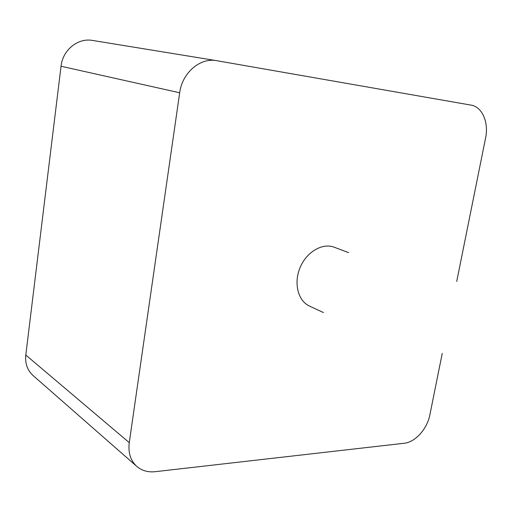 <?xml version="1.0" encoding="UTF-8"?>
<svg xmlns="http://www.w3.org/2000/svg" width="512" height="512" viewBox="0 0 512 512"><rect width="100%" height="100%" fill="white"/><g stroke="black" fill="none" stroke-linecap="round" stroke-linejoin="round"><path stroke-width="0.77" d="M61.043 66.253L25.798 355.04L129.261 442.63L179.686 92.774C182.182 72.8 200.115 57.472 216.582 60.666L92.563 40.442C77.958 37.664 62.694 49.965 61.043 66.253L179.686 92.774M25.798 355.04C24.973 363.488 27.392 370.31 33.05 375.514L136.8 466.419C141.85 470.682 147.994 472.442 155.232 471.686L404.32 443.238C415.309 442.221 427.283 428.755 429.888 414.771L442.246 353.376M129.261 442.63C128.038 452.723 130.554 460.653 136.8 466.419M456.723 281.44L485.587 137.997C488.947 122.509 482.246 106.784 471.059 105.12L216.582 60.666M323.437 312.563L309.434 306.035C297.997 300.883 293.485 283.053 300.115 267.501C306.592 251.885 322.49 242.63 334.176 247.206L348.634 252.646"/></g></svg>
